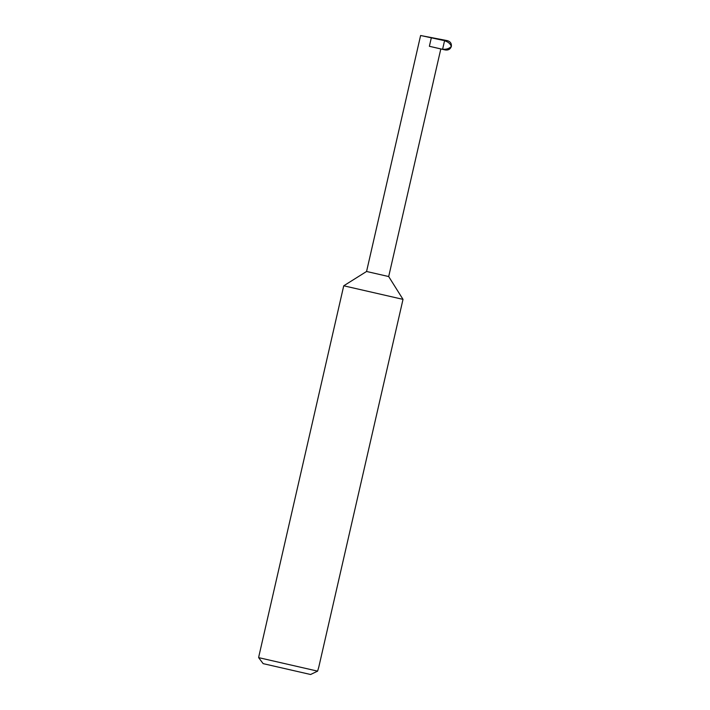 <?xml version="1.0" encoding="UTF-8"?>
<svg xmlns="http://www.w3.org/2000/svg" width="710" height="710" viewBox="0 0 710 710"><rect width="100%" height="100%" fill="white"/><g stroke="black" fill="none" stroke-linecap="round" stroke-linejoin="round"><path stroke-width="1.06" d="M447.38 40.647C450.344 41.544 451.675 43.461 451.365 46.416L451.365 46.416C450.3 43.638 448.028 41.757 444.54 40.781L447.38 40.647L420.604 35.518L366.564 271.477L388.689 276.545L403.014 299.371L343.738 285.793L258.973 655.898L258.635 657.629L317.61 671.136L318.843 666.859M433.313 81.677L440.812 48.946L445.339 49.975L442.614 49.212C446.253 49.593 449.173 48.662 451.365 46.416C450.38 49.176 448.374 50.366 445.339 49.975M441.576 49.079L429.381 46.283L440.812 48.946M420.622 35.5L443.466 40.443M317.61 671.136L310.598 674.5L263.153 663.637L258.635 657.629M310.598 674.5L263.153 663.637M442.614 49.212L444.54 40.781M429.381 46.283L431.254 38.1M388.689 276.545L433.384 81.437M318.719 667.4L403.014 299.371M366.564 271.477L343.738 285.793"/></g></svg>
